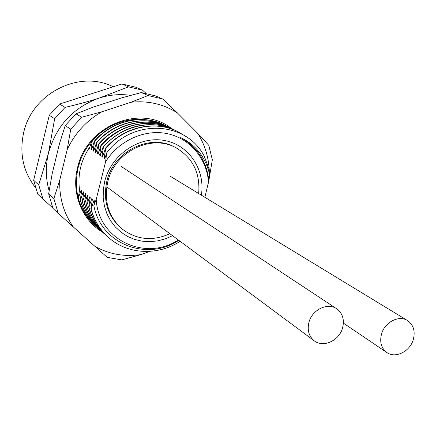 <?xml version="1.0" encoding="UTF-8"?>
<svg xmlns="http://www.w3.org/2000/svg" width="436" height="436" viewBox="0 0 436 436"><rect width="100%" height="100%" fill="white"/><g stroke="black" fill="none" stroke-linecap="round" stroke-linejoin="round"><path stroke-width="0.65" d="M35.496 187.671C23.228 171.828 19.26 153.608 23.588 133.007C31.795 93.462 79.227 69.558 113.066 86.682L113.262 86.775M130.626 95.348C120.102 93.838 109.594 94.754 99.108 98.095C72.97 107.605 56.081 126.015 48.434 153.33L38.722 184.88L42.946 199.029L37.834 194.233L33.659 180.302L49.273 115.262L59.569 104.073L121.966 83.968L135.787 87.227L142.523 90.17L145.978 93.326M49.273 115.262L54.653 118.75L48.434 153.33C45.431 166.143 45.66 178.651 49.126 190.854M89.075 148.066L89.445 148.311L91.636 141.471M92.361 140.637L90.928 149.303L91.565 149.733L94.35 141.128L94.617 141.297L93.064 150.736L93.713 151.167L96.52 142.512L96.787 142.686L95.228 152.18L95.882 152.616L98.716 143.918L98.988 144.087L97.419 153.646L98.084 154.088L100.939 145.335L101.212 145.51L99.637 155.129L100.307 155.576L103.19 146.774L103.468 146.954L101.882 156.628L102.564 157.085L105.468 148.229L105.746 148.409L104.155 158.148L104.842 158.611L106.716 152.834L105.583 161.8L96.209 199.486C98.302 239.969 145.428 261.764 178.324 239.964M108.597 237.527L108.444 237.391C99.888 229.821 94.018 220.311 90.835 208.877L91.102 209.1L93.963 200.424L94.628 200.963L93.854 205.536L96.209 199.486M90.835 208.877L92.421 199.181L91.762 198.647L88.922 207.28L88.661 207.056L90.241 197.421L89.593 196.898L86.775 205.476L86.513 205.258L88.088 195.682L87.445 195.165L84.655 203.699L84.393 203.481L85.957 193.965L85.325 193.453L82.557 201.939L82.3 201.726L83.854 192.271L83.232 191.764L80.486 200.206L80.229 199.993L81.777 190.597L81.161 190.096L78.273 198.353M78.213 198.124L79.728 188.941L79.363 188.646M208.686 179.103L209.536 174.144C205.389 157.036 195.769 144.828 180.668 137.531C197.252 146.888 206.648 161.304 208.86 180.776L204.849 197.285M106.716 152.834C132.01 118.483 186.303 120.712 204.222 156.181L209.781 171.026L209.536 174.144M94.617 141.297C112.281 120.559 142.85 113.725 164.922 125.208L164.612 125.056C142.37 113.573 111.998 120.434 94.35 141.128M164.922 125.208L166.04 125.786M167.31 126.396L167.157 126.32C144.992 114.782 114.276 121.666 96.52 142.512M96.787 142.686C114.69 121.704 145.411 114.984 167.473 126.478L168.596 127.05M169.893 127.677L169.735 127.601C147.581 116.058 116.712 122.821 98.716 143.918M98.988 144.087C116.984 122.957 147.918 116.227 170.051 127.759L171.185 128.337M172.705 129.072L172.34 128.893C150.109 117.311 119.028 124.091 100.939 145.335M101.212 145.51C117.622 128.031 136.773 120.979 158.677 124.364L173.817 129.645M103.468 146.954C121.622 125.546 152.883 118.75 175.305 130.364L160.928 125.497C138.931 122.102 119.682 129.198 103.19 146.774M175.305 130.364L176.471 130.958M105.746 148.409C124.02 126.881 155.352 120.02 177.981 131.694L177.654 131.53C155.134 119.867 123.72 126.707 105.468 148.229M177.981 131.694L185.78 136.424M92.345 147.259L90.928 149.303M81.161 190.096L81.483 192.303M96.503 226.927L95.56 226.12C87.227 218.714 81.516 209.503 78.436 198.489M84.399 212.855L89.369 219.82L95.56 226.12M98.634 228.791L97.691 227.984C89.342 220.589 83.608 211.329 80.486 200.206M80.229 199.993C83.32 211.062 89.053 220.311 97.43 227.75L97.691 227.979M100.803 230.688L99.844 229.865C91.462 222.453 85.701 213.144 82.557 201.939M82.3 201.726C85.434 212.91 91.195 222.213 99.577 229.636L99.746 229.783M103.005 232.611L102.024 231.772C93.587 224.311 87.8 214.953 84.655 203.699M84.393 203.481C87.549 214.741 93.337 224.093 101.752 231.538L101.991 231.745M105.223 234.552L104.259 233.729C95.735 226.18 89.909 216.763 86.775 205.476M86.513 205.258C89.669 216.567 95.484 225.968 103.959 233.467L104.111 233.598M107.458 236.508L106.46 235.658C97.893 228.039 92.045 218.578 88.922 207.28M88.661 207.056C91.805 218.398 97.659 227.859 106.215 235.44M180.123 241.299C158.099 255.812 127.846 254.749 108.722 237.636C100.095 229.952 94.22 220.436 91.102 209.1M83.232 191.764L83.554 193.998M96.688 150.077L95.228 152.18M85.325 193.453L85.652 195.72M98.901 151.51L97.419 153.646M87.445 195.165L87.778 197.459M94.503 148.66L93.064 150.736M89.593 196.898L89.93 199.225M103.408 154.431L101.882 156.628M91.762 198.647L92.105 201.007M105.703 155.919L104.155 158.148M93.963 200.424L94.307 202.816M101.141 152.96L99.637 155.129M93.854 205.536C100.912 244.58 147.602 261.6 178.782 240.307M208.561 183.158C207.323 159.543 190.734 138.866 167.953 133.798C145.215 128.674 118.957 140.256 105.583 161.8M201.372 195.17C205.547 169.528 188.592 144.212 163.511 140.327C138.512 136.108 111.066 155.085 104.689 181.452L103.299 189.687L103.207 197.939L104.406 205.988L106.869 213.618L110.504 220.632L115.224 226.856L120.892 232.132L127.35 236.334L134.43 239.364L141.951 241.152L149.717 241.669L157.538 240.906L165.217 238.895L172.569 235.696M176.329 147.978L175.25 147.401C150.556 132.953 113.453 150.97 106.804 181.392C102.858 200.544 107.648 216.152 121.17 228.219L122.113 228.993C108.564 216.905 103.768 201.263 107.725 182.063C114.396 151.57 151.586 133.503 176.329 147.978C192.941 158.061 200.386 173.239 198.658 193.519M42.946 199.029L52.756 207.879M121.966 83.968L128.5 86.868L99.108 98.095C89.026 101.37 77.695 104.46 65.117 107.365L54.653 118.75M128.5 86.868L142.523 90.17M33.659 180.302L38.722 184.88M59.569 104.073L65.117 107.365M209.117 168.389C208.212 155.587 204.391 143.885 197.644 133.291L177.365 112.902C163.527 104.062 148.082 100.509 131.034 102.237L101.866 111.785C86.442 120.674 74.883 133.296 67.171 149.646L59.737 180.177C59.176 197.808 63.743 213.433 73.428 227.047L94.977 246.4C109.278 254.313 124.636 257.038 141.046 254.575L149.799 251.387M208.817 180.319L209.258 175.801M102.269 231.985C81.805 219.826 71.112 192.952 77.543 167.811C86.432 125.552 140.654 103.746 171.55 128.511M95.141 225.75C78.987 210.506 73.303 191.191 78.077 167.805L80.388 160.35C89.565 135.629 115.077 118.461 139.297 119.475M79.548 189.965C77.477 174.531 80.933 160.154 89.903 146.839M67.171 149.646L70.746 129.192L65.204 125.595L76.006 113.829L93.277 107.103L121.824 97.811L141.302 92.557L155.717 95.936L162.644 98.967L177.365 112.902M59.737 180.177L53.873 198.565L58.244 213.362L52.974 208.43L48.652 193.851L52.157 173.888L59.383 144.054L65.204 125.595M53.873 198.565L48.652 193.851M58.244 213.362L73.428 227.047M101.866 111.785L81.728 117.224L76.006 113.829M70.746 129.192L81.728 117.224M94.977 246.4L107.234 257.365L121.764 259.9L141.046 254.575M209.084 179.289L212.332 159.799L208.768 145.308L197.644 133.291M131.034 102.237L148.022 95.544L162.644 98.967M148.022 95.544L141.302 92.557M169.931 233.74C152.616 241.446 136.675 239.865 122.113 228.993M381.489 334.15C384.59 322.248 398.902 314.819 407.48 320.536C413.442 324.749 415.399 331.022 413.355 339.35C410.172 351.432 395.43 358.833 386.857 352.539C381.331 348.299 379.543 342.173 381.489 334.15M308.95 322.313C312.072 309.751 327.632 302.219 336.674 308.753C342.598 313.212 344.571 319.561 342.609 327.807C339.388 340.592 323.289 348.075 314.28 340.832C308.862 336.363 307.091 330.188 308.95 322.313M158.677 124.364L158.65 125.116M106.188 235.418L106.46 235.658M108.444 237.391L108.722 237.636M407.48 320.536L170.596 176.449M386.857 352.539L343.388 323.109M336.674 308.753L121.137 166.383M314.28 340.832L107.125 187.142"/></g></svg>
